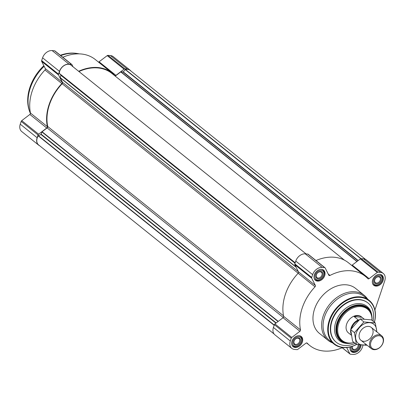 <?xml version="1.0" encoding="UTF-8"?>
<svg xmlns="http://www.w3.org/2000/svg" width="405" height="405" viewBox="0 0 405 405"><rect width="100%" height="100%" fill="white"/><g stroke="black" fill="none" stroke-linecap="round" stroke-linejoin="round"><path stroke-width="0.61" d="M374.929 309.992L384.75 280.812A8.657 6.404 128.8 0 0 383.287 273.471L366.409 259.919A8.657 6.404 128.8 0 0 363.624 258.841L361.179 258.633A1.235 0.916 128.8 0 0 360.374 258.901L352.249 265.083A1.235 0.916 128.8 0 1 351.636 265.346M383.287 273.471A8.657 6.404 128.8 0 0 380.503 272.393L378.057 272.185A1.235 0.916 128.8 0 0 377.252 272.449L369.127 278.635L352.249 265.083M342.686 347.525A44.368 32.815 128.8 0 1 309.749 345.505A44.368 32.815 128.8 0 1 307.198 343.141A1.235 0.916 128.8 0 0 307.127 343.075A1.235 0.916 128.8 0 0 305.927 343.192L297.796 349.373A1.235 0.916 128.8 0 1 296.992 349.642L294.546 349.429A8.657 6.404 128.8 0 1 291.762 348.351A8.657 6.404 128.8 0 1 290.299 341.01L291.236 338.231A1.235 0.916 128.8 0 1 291.787 337.466L299.918 331.28A1.235 0.916 128.8 0 0 300.52 329.903A44.368 32.815 128.8 0 1 315.014 286.826A1.235 0.916 128.8 0 0 315.348 285.424L311.723 278.235A1.235 0.916 128.8 0 1 311.703 277.42L312.635 274.636A8.657 6.404 128.8 0 1 322.157 267.396L324.597 267.604A1.235 0.916 128.8 0 1 324.997 267.761A1.235 0.916 128.8 0 1 325.185 267.994L328.809 275.182A1.235 0.916 128.8 0 0 328.997 275.415A1.235 0.916 128.8 0 0 329.984 275.44A44.368 32.815 128.8 0 1 365.3 276.316A44.368 32.815 128.8 0 1 367.851 278.68A1.235 0.916 128.8 0 0 367.922 278.746A1.235 0.916 128.8 0 0 369.127 278.635M365.3 276.316L348.421 262.764A44.368 32.815 128.8 0 0 315.986 260.526M308.306 254.441A1.235 0.916 128.8 0 0 308.119 254.208A1.235 0.916 128.8 0 0 307.724 254.056L305.279 253.844A8.657 6.404 128.8 0 0 295.761 261.088L294.825 263.868A1.235 0.916 128.8 0 0 294.845 264.683L298.47 271.871A1.235 0.916 128.8 0 1 298.136 273.274A44.368 32.815 128.8 0 0 283.642 316.351A1.235 0.916 128.8 0 1 283.039 317.733L274.914 323.914A1.235 0.916 128.8 0 0 274.357 324.678L273.421 327.458A8.657 6.404 128.8 0 0 274.884 334.803L291.762 348.351M346.695 347.541L349.864 353.828A1.235 0.916 128.8 0 0 350.052 354.061A1.235 0.916 128.8 0 0 350.452 354.218L352.892 354.426A8.657 6.404 128.8 0 0 362.414 347.186L363.118 345.09M379.85 274.332A6.515 4.819 -51.2 0 1 381.945 275.142A6.515 4.819 -51.2 0 1 381.621 283.242A6.515 4.819 -51.2 0 1 373.79 285.302A6.515 4.819 -51.2 0 1 373.278 278.448A6.515 4.819 -51.2 0 1 379.85 274.332M321.504 269.335A6.515 4.819 -51.2 0 1 323.6 270.145A6.515 4.819 -51.2 0 1 323.276 278.245A6.515 4.819 -51.2 0 1 315.439 280.306A6.515 4.819 -51.2 0 1 314.933 273.451A6.515 4.819 -51.2 0 1 321.504 269.335M299.168 335.71A6.515 4.819 -51.2 0 1 301.264 336.52A6.515 4.819 -51.2 0 1 300.94 344.62A6.515 4.819 -51.2 0 1 293.104 346.68A6.515 4.819 -51.2 0 1 292.592 339.825A6.515 4.819 -51.2 0 1 299.168 335.71M361.073 344.908A6.515 4.819 -51.2 0 1 357.544 351.257A6.515 4.819 -51.2 0 1 351.449 351.677A6.515 4.819 -51.2 0 1 350.128 346.969M332.576 342.898A28.861 21.349 -51.2 0 1 328.111 340.367L319.454 333.416A28.861 21.349 -51.2 0 1 317.191 303.041A28.861 21.349 -51.2 0 1 346.31 284.811A28.861 21.349 -51.2 0 1 355.595 288.406L364.252 295.356A28.861 21.349 -51.2 0 1 367.684 299.168M70.581 64.815L70.516 64.765A8.247 6.1 128.8 0 0 63.388 66.086A8.247 6.1 128.8 0 0 59.252 73.335L60.947 75.077L295.093 263.073M274.089 333.988L38.622 144.929A8.247 6.1 128.8 0 1 38.212 135.847L40.956 134.48L42.09 131.746L47.142 127.904A1.235 0.916 128.8 0 0 47.744 126.522A43.912 32.481 128.8 0 1 62.147 83.724A1.235 0.916 128.8 0 0 62.486 82.316L60.229 77.846L60.947 75.077M365.442 259.316L130.086 70.349A8.247 6.1 128.8 0 0 125.469 69.468L123.252 71.877L358.222 260.536M115.228 76.11L120.751 71.908L123.252 71.877M344.488 260.187L111.846 73.396A43.912 32.481 128.8 0 0 78.955 71.533M130.911 71.012A8.657 6.404 128.8 0 0 130.116 70.197L113.238 56.649A8.657 6.404 128.8 0 0 110.454 55.571L108.008 55.358A1.235 0.916 128.8 0 0 107.203 55.627L99.073 61.808L115.951 75.36A1.235 0.916 128.8 0 1 114.752 75.477A1.235 0.916 128.8 0 1 114.681 75.411A44.368 32.815 128.8 0 0 112.129 73.047A44.368 32.815 128.8 0 0 78.636 71.28M55.136 51.172A1.235 0.916 128.8 0 0 54.948 50.939A1.235 0.916 128.8 0 0 54.548 50.782L52.108 50.574A8.657 6.404 128.8 0 0 42.586 57.814L41.649 60.593A1.235 0.916 128.8 0 0 41.674 61.408L45.299 68.597A1.235 0.916 128.8 0 1 44.965 70.004A44.368 32.815 128.8 0 0 30.471 113.081A1.235 0.916 128.8 0 1 29.869 114.458L21.738 120.639A1.235 0.916 128.8 0 0 21.187 121.409L20.25 124.188A8.657 6.404 128.8 0 0 21.713 131.529L38.591 145.081A8.657 6.404 128.8 0 0 39.558 145.684M112.129 73.047L95.251 59.494A44.368 32.815 128.8 0 0 62.815 57.257M98.466 62.071A1.235 0.916 128.8 0 0 99.073 61.808M130.116 70.197A8.657 6.404 128.8 0 0 127.332 69.118L124.887 68.911A1.235 0.916 128.8 0 0 124.082 69.179L115.951 75.36M29.869 114.458L46.747 128.01L38.617 134.192A1.235 0.916 128.8 0 0 38.065 134.961L37.128 137.74A8.657 6.404 128.8 0 0 38.591 145.081M46.747 128.01A1.235 0.916 128.8 0 0 47.35 126.628A44.368 32.815 128.8 0 1 61.843 83.551A1.235 0.916 128.8 0 0 62.178 82.149L58.553 74.96A1.235 0.916 128.8 0 1 58.528 74.145L59.464 71.366A8.657 6.404 128.8 0 1 68.982 64.127L71.427 64.334A1.235 0.916 128.8 0 1 71.827 64.486A1.235 0.916 128.8 0 1 72.014 64.719L73.062 66.805M354.122 342.519A21.237 15.704 -51.2 0 1 340.676 340.676A21.237 15.704 -51.2 0 1 339.01 318.325A21.237 15.704 -51.2 0 1 360.435 304.914A21.237 15.704 -51.2 0 1 367.264 307.557A21.237 15.704 -51.2 0 1 371.972 320.289A20.139 14.894 -51.2 0 0 371.952 318.588L371.922 318.097A20.614 15.248 -51.2 0 0 367.31 308.387L366.879 308.038A20.614 15.248 -51.2 0 0 360.242 305.471A20.614 15.248 -51.2 0 0 339.446 318.492A20.614 15.248 -51.2 0 0 341.061 340.19L341.496 340.539A20.614 15.248 -51.2 0 1 339.881 318.841A20.614 15.248 -51.2 0 1 360.678 305.821A20.614 15.248 -51.2 0 1 367.31 308.387M355.215 343.394A25.237 18.665 -51.2 0 1 336.332 342.316A25.237 18.665 -51.2 0 1 334.353 315.753A25.237 18.665 -51.2 0 1 359.812 299.816A25.237 18.665 -51.2 0 1 367.927 302.96A25.237 18.665 -51.2 0 1 373.066 321.165M336.17 342.184A25.237 18.665 -51.2 0 1 336.008 342.053A25.237 18.665 -51.2 0 1 334.029 315.495A25.237 18.665 -51.2 0 1 359.488 299.558A25.237 18.665 -51.2 0 1 367.603 302.702A25.237 18.665 -51.2 0 1 367.765 302.834M356.689 344.371A27.626 20.432 -51.2 0 1 328.364 327.655A27.626 20.432 -51.2 0 1 360.212 297.397A27.626 20.432 -51.2 0 1 374.377 322.218M356.805 344.387A28.036 20.736 -51.2 0 1 334.034 344.068A28.036 20.736 -51.2 0 1 331.837 314.558A28.036 20.736 -51.2 0 1 360.121 296.85A28.036 20.736 -51.2 0 1 369.142 300.343A28.036 20.736 -51.2 0 1 374.438 322.269M334.034 344.068L329.376 340.327A28.036 20.736 -51.2 0 1 327.179 310.817A28.036 20.736 -51.2 0 1 355.463 293.109A28.036 20.736 -51.2 0 1 364.485 296.602L369.142 300.343M328.111 340.367A28.861 21.349 -51.2 0 1 325.848 309.987A28.861 21.349 -51.2 0 1 354.962 291.757A28.861 21.349 -51.2 0 1 364.252 295.356M360.075 344.802A5.361 3.964 -51.2 0 1 355.114 351.363A5.361 3.964 -51.2 0 1 351.13 346.7M358.931 344.67A4.121 3.048 -51.2 0 1 355.352 350.229A4.121 3.048 -51.2 0 1 352.239 346.361M360.359 344.837A6.186 4.576 -51.2 0 1 356.921 350.73A6.186 4.576 -51.2 0 1 351.226 351.069A6.186 4.576 -51.2 0 1 350.138 349.571M379.5 275.375A5.361 3.964 -51.2 0 1 380.74 282.963A5.361 3.964 -51.2 0 1 373.359 282.331A5.361 3.964 -51.2 0 1 379.5 275.375M379.12 276.493A4.121 3.048 -51.2 0 1 380.077 282.331A4.121 3.048 -51.2 0 1 374.402 281.845A4.121 3.048 -51.2 0 1 379.12 276.493M379.606 274.317A6.186 4.576 -51.2 0 1 381.308 275.051A6.186 4.576 -51.2 0 1 380.999 282.741A6.186 4.576 -51.2 0 1 373.562 284.7A6.186 4.576 -51.2 0 1 372.473 283.196M321.15 270.378A5.361 3.964 -51.2 0 1 322.395 277.967A5.361 3.964 -51.2 0 1 315.014 277.334A5.361 3.964 -51.2 0 1 321.15 270.378M320.775 271.497A4.121 3.048 -51.2 0 1 321.732 277.334A4.121 3.048 -51.2 0 1 316.052 276.848A4.121 3.048 -51.2 0 1 320.775 271.497M321.261 269.32A6.186 4.576 -51.2 0 1 322.962 270.059A6.186 4.576 -51.2 0 1 322.653 277.744A6.186 4.576 -51.2 0 1 315.217 279.703A6.186 4.576 -51.2 0 1 314.128 278.2M298.814 336.752A5.361 3.964 -51.2 0 1 300.059 344.341A5.361 3.964 -51.2 0 1 292.678 343.708A5.361 3.964 -51.2 0 1 298.814 336.752M298.439 337.871A4.121 3.048 -51.2 0 1 299.396 343.708A4.121 3.048 -51.2 0 1 293.716 343.222A4.121 3.048 -51.2 0 1 298.439 337.871M298.92 335.694A6.186 4.576 -51.2 0 1 300.621 336.428A6.186 4.576 -51.2 0 1 300.318 344.118A6.186 4.576 -51.2 0 1 292.881 346.078A6.186 4.576 -51.2 0 1 291.792 344.574M357.979 344.549A3.453 2.557 -51.2 0 1 356.658 348.457A3.453 2.557 -51.2 0 1 353.018 349.009A3.453 2.557 -51.2 0 1 352.36 346.321M297.883 338.195A3.453 2.557 -51.2 0 1 298.996 338.626A3.453 2.557 -51.2 0 1 298.824 342.919A3.453 2.557 -51.2 0 1 294.668 344.012A3.453 2.557 -51.2 0 1 294.4 340.377A3.453 2.557 -51.2 0 1 297.883 338.195M320.218 271.821A3.453 2.557 -51.2 0 1 321.332 272.251A3.453 2.557 -51.2 0 1 321.16 276.544A3.453 2.557 -51.2 0 1 317.009 277.638A3.453 2.557 -51.2 0 1 316.735 274.003A3.453 2.557 -51.2 0 1 320.218 271.821M378.569 276.817A3.453 2.557 -51.2 0 1 379.677 277.248A3.453 2.557 -51.2 0 1 379.505 281.541A3.453 2.557 -51.2 0 1 375.354 282.634A3.453 2.557 -51.2 0 1 375.081 278.999A3.453 2.557 -51.2 0 1 378.569 276.817M60.755 55.601A41.234 30.497 -51.2 0 1 75.695 53.323A41.234 30.497 -51.2 0 1 77.294 53.511A41.234 30.497 -51.2 0 1 79.258 53.865M30.446 113.608A41.234 30.497 -51.2 0 1 29.975 112.443A41.234 30.497 -51.2 0 1 44.14 66.299M60.335 55.262A40.632 30.051 -51.2 0 1 74.647 53.171A40.632 30.051 -51.2 0 1 76.221 53.354L77.294 53.511M29.975 112.443L29.595 111.431A40.632 30.051 -51.2 0 1 43.831 65.686M351.591 328.394A9.897 7.32 -51.2 0 1 358.587 320.406M350.74 329.538A10.307 7.624 -51.2 0 1 358.248 319.925L359.215 320.163M351.206 334.216A10.307 7.624 -51.2 0 1 350.695 329.817M351.368 335.239L348.614 333.026A10.307 7.624 128.8 0 0 348.816 333.193L348.381 332.849A10.307 7.624 -51.2 0 1 347.576 322A10.307 7.624 -51.2 0 1 357.974 315.49A10.307 7.624 -51.2 0 1 361.29 316.771L361.721 317.12A10.307 7.624 128.8 0 0 358.405 315.834A10.307 7.624 128.8 0 0 354.137 316.619L358.248 319.925M364.156 319.084L361.923 317.287A10.307 7.624 128.8 0 0 361.721 317.12M354.117 342.514A20.139 14.894 -51.2 0 1 352.461 342.868A20.139 14.894 -51.2 0 1 338.236 325.509A20.139 14.894 -51.2 0 1 360.966 306.595A20.139 14.894 -51.2 0 1 371.952 318.588M352.461 342.868L351.97 342.944A20.614 15.248 -51.2 0 1 341.496 340.539M361.923 317.287L354.137 316.619M379.186 335.76A7.487 5.538 -51.2 0 1 380.923 346.361A7.487 5.538 -51.2 0 1 370.61 345.475A7.487 5.538 -51.2 0 1 379.186 335.76M379.019 334.753A8.247 6.1 -51.2 0 1 381.672 335.78A8.247 6.1 -51.2 0 1 381.267 346.032A8.247 6.1 -51.2 0 1 371.344 348.644A8.247 6.1 -51.2 0 1 370.702 339.962A8.247 6.1 -51.2 0 1 379.019 334.753M366.211 344.518A12.327 9.118 -51.2 0 1 355.595 336.798A12.327 9.118 -51.2 0 1 366.702 322.962A12.327 9.118 -51.2 0 1 376.539 331.66M372.646 334.408A8.247 6.1 -51.2 0 1 360.637 340.023A8.247 6.1 -51.2 0 1 364.986 327.103A8.247 6.1 -51.2 0 1 372.646 334.408M376.903 331.953L375.253 322.922L363.903 321.95L354.456 332.652L356.37 344.326L366.54 345.268M375.253 322.922L371.476 319.889L360.121 318.917L363.903 321.95M356.37 344.326L352.593 341.293L350.679 329.619L360.121 318.917M354.456 332.652L350.679 329.619M378.057 272.185L361.179 258.633M380.503 272.393L363.624 258.841M377.252 272.449L360.374 258.901M329.984 275.44L328.232 274.033M324.597 267.604L307.724 254.056M322.157 267.396L305.279 253.844M312.635 274.636L295.761 261.088M311.703 277.42L294.825 263.868M311.723 278.235L294.845 264.683M315.348 285.424L298.47 271.871M315.014 286.826L298.136 273.274M300.52 329.903L283.642 316.351M299.918 331.28L283.039 317.733M291.787 337.466L274.914 323.914M291.236 338.231L274.357 324.678M290.299 341.01L273.421 327.458M349.864 353.828L342.25 347.718M70.516 64.765L306.099 253.915L70.551 64.785M59.252 73.335L295.189 262.774M59.312 73.518L295.154 262.875M60.993 75.345L295.027 263.255M60.223 77.628L295.969 266.91M60.229 77.846L296.151 267.27M62.486 82.316L298.404 271.74M62.147 83.724L298.176 273.228M47.744 126.522L283.535 315.839M47.142 127.904L283.282 317.5M42.09 131.746L278.26 321.367M41.943 131.954L278.053 321.524M41.173 134.237L276.195 322.937M40.956 134.48L275.926 323.139M38.389 135.685L274.236 325.043M38.212 135.847L274.155 325.286M125.469 69.468L361.063 258.628M125.266 69.594L360.779 258.684M122.973 72.009L357.995 260.709M120.968 71.837L357.073 261.407M120.751 71.908L356.921 261.529M110.454 55.571L127.332 69.118M20.25 124.188L37.128 137.74M21.187 121.409L38.065 134.961M21.738 120.639L38.617 134.192M30.471 113.081L47.35 126.628M44.965 70.004L61.843 83.551M45.299 68.597L62.178 82.149M41.674 61.408L58.553 74.96M41.649 60.593L58.528 74.145M42.586 57.814L59.464 71.366M52.108 50.574L68.982 64.127M54.548 50.782L71.427 64.334M107.203 55.627L124.082 69.179M108.008 55.358L124.887 68.911M350.153 343.313A21.981 16.261 -51.2 0 1 335.193 324.025A21.981 16.261 -51.2 0 1 359.934 303.654A21.981 16.261 -51.2 0 1 371.891 316.239M324.997 267.761L308.119 254.208M309.749 345.505L306.534 342.929M350.052 354.061L342.184 347.743M54.948 50.939L71.827 64.486M367.927 302.96L367.603 302.702M336.332 342.316L336.008 342.053M351.226 351.069L350.477 350.472M381.308 275.051L380.558 274.453M373.562 284.7L372.813 284.097M322.962 270.059L322.213 269.457M315.217 279.703L314.467 279.101M300.621 336.428L299.877 335.831M292.881 346.078L292.132 345.475M381.672 335.78L371.253 327.412M371.344 348.644L360.926 340.276"/></g></svg>
